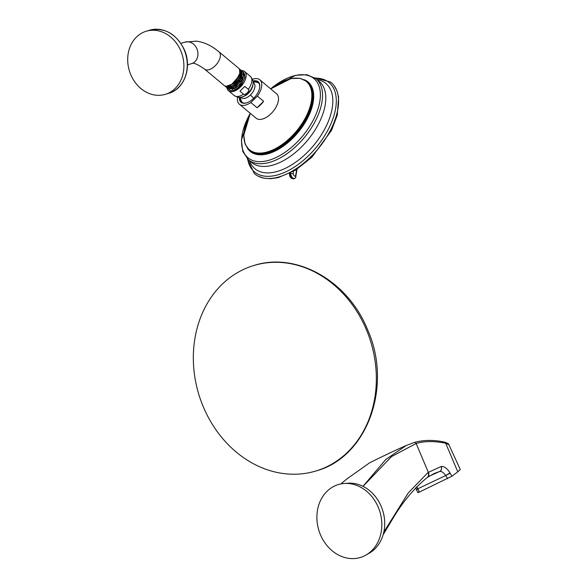 <?xml version="1.0" encoding="UTF-8"?>
<svg xmlns="http://www.w3.org/2000/svg" width="588" height="588" viewBox="0 0 588 588"><rect width="100%" height="100%" fill="white"/><g stroke="black" fill="none" stroke-linecap="round" stroke-linejoin="round"><path stroke-width="0.88" d="M203.352 406.955A107.332 89.913 73.1 0 1 253.56 265.592A107.332 89.913 73.1 0 1 366.324 329.574A107.332 89.913 -106.9 0 1 316.116 470.937A107.332 89.913 -106.9 0 1 203.352 406.955M344.267 483.468L348 483.218A37.228 31.186 73.1 0 1 382.81 510.818A37.228 31.186 73.1 0 1 369.301 553.139L366.059 555.006A38.088 31.906 73.1 0 1 364.148 556.013A38.088 31.906 -106.9 0 1 320.445 534.735A38.088 31.906 -106.9 0 1 334.572 486.004A38.088 31.906 73.1 0 1 344.267 483.468A38.088 31.906 73.1 0 1 379.877 511.707A38.088 31.906 73.1 0 1 366.059 555.006M383.832 532.037L408.3 492.876L428.035 472.531L441.213 466.482C444.197 466.196 447.123 468.335 449.982 472.892L451.966 476.192L457.787 471.841L445.697 443.22L444.712 442.161C447.615 443.139 449.011 443.991 448.894 444.734L445.697 443.212C434.12 440.956 424.286 441.051 416.186 443.492L416.157 443.499A1.735 1.485 -106.4 0 0 414.128 442.543L406.235 445.491L385.757 459.507L362.987 486.342M369.213 463.109L347.133 478.75L369.213 463.109C369.352 462.91 387.455 453.789 406.235 445.491L414.312 442.47A1.735 1.485 -106.4 0 1 414.349 442.463L414.312 442.47M457.787 471.841L460.279 469.518L448.894 444.726M418.009 489.091A3.535 0.375 -24.3 0 1 416.392 489.473L416.238 489.15A3.535 0.375 -24.4 0 0 417.855 488.76L419.354 492.068C417.759 492.803 417.443 492.825 418.406 492.127M419.354 492.068L451.966 476.192M416.745 486.761L417.855 488.76L445.704 475.538L449.982 472.892M427.373 477.434A4.263 3.638 -123.6 0 0 427.483 477.36L434.429 473.377L439.728 471.444L429.034 476.295M383.743 532.412L392.556 519.006L383.141 534.749M427.233 477.537A4.278 3.646 -124 0 0 427.263 477.515L427.483 477.36A4.263 3.638 -123.6 0 0 428.329 472.326L416.157 443.499L391.49 456.604L363.024 486.364M428.035 472.531A4.278 3.646 -124 0 1 427.204 477.559L427.263 477.515A4.278 3.646 -124 0 0 428.101 472.487M439.655 471.466C441.426 470.415 441.919 468.761 441.14 466.505M450.165 473.2L445.704 475.538C443.595 472.546 441.603 471.179 439.728 471.444C441.5 470.393 442 468.739 441.213 466.482M296.705 169.425L295.529 176.018C294.448 176.459 293.669 175.672 293.206 173.658L293.361 171.439M314.808 77.807L330.537 82.033A59.55 32.436 129.8 0 1 332.771 84.047A59.55 32.436 129.8 0 1 310.751 156.864A59.55 32.436 129.8 0 1 256.64 175.283A59.55 32.436 129.8 0 1 254.259 173.445L247.276 158.731M252.487 79.277A15.927 8.673 129.8 0 1 259.778 79.777L276.544 93.771A15.927 8.673 129.8 0 1 271.083 113.646A15.927 8.673 129.8 0 1 256.14 118.225L239.375 104.238A15.927 8.673 129.8 0 1 237.574 97.145M259.778 79.777A15.927 8.673 129.8 0 1 257.382 96.101L263.622 101.305A15.927 8.673 129.8 0 1 260.558 104.862A15.927 8.673 129.8 0 1 257.074 107.751L250.833 102.54A15.927 8.673 129.8 0 1 239.375 104.238M257.382 96.101L250.833 102.54M252.98 81.026A13.362 7.277 129.8 0 1 259.72 87.23A13.362 7.277 129.8 0 1 253.553 98.424A13.362 7.277 129.8 0 1 246.695 102.841A13.362 7.277 129.8 0 1 239.382 97.321M263.622 101.305L257.074 107.751M246.938 102.76A12.811 6.975 129.8 0 1 241.727 102.143A12.811 6.975 129.8 0 1 240.169 97.277M253.083 81.805A12.811 6.975 129.8 0 1 258.139 82.467A12.811 6.975 129.8 0 1 259.683 87.487M256.574 82.261A12.811 6.975 129.8 0 1 258.558 82.879M242.197 102.481A12.811 6.975 129.8 0 1 241.242 100.636M253.097 81.989A13.546 13.546 0 0 1 257.515 82.496A12.738 6.938 129.8 0 1 258.705 83.055M242.403 102.591A12.738 6.938 129.8 0 1 241.639 101.518A13.546 13.546 0 0 1 240.352 97.263M248.32 89.325C249.136 89.81 248.797 91 247.298 92.897C245.328 94.411 244.042 94.815 243.454 94.117L239.941 91.177L244.806 86.392L248.32 89.325A12.532 6.828 -50.2 0 0 250.334 76.315C252.789 79.182 253.685 81.732 253.024 83.981A11.01 5.998 -50.2 0 1 247.945 93.198A11.01 5.998 -50.2 0 1 242.3 96.836C240.205 97.887 237.53 97.461 234.274 95.557A12.532 6.828 -50.2 0 0 243.454 94.117M244.806 86.392L239.941 91.177M241.411 70.575A12.532 6.828 129.8 0 1 244.586 71.516A12.532 6.828 129.8 0 1 240.286 87.156A12.532 6.828 -50.2 0 1 228.526 90.765L234.274 95.557M227.041 87.855A12.532 6.828 -50.2 0 0 228.526 90.765M242.624 71.611L243.461 72.251L244.873 77.469L241.602 84.65A11.253 6.13 129.8 0 1 229.349 89.78A11.253 6.13 129.8 0 1 229.335 89.773M243.101 71.942L243.858 72.816L243.403 72.978M228.908 89.339L229.349 89.78M228.872 89.295C233.017 95.682 248.739 79.233 243.858 72.816M232.245 89.604L240.147 84.451L243.719 75.345M228.232 88.832L234.384 88.795C241.756 83.739 244.615 78.16 242.969 72.074L241.999 71.038M241.352 70.538L241.8 70.861L242.131 79.63L233.995 88.472L228.034 88.685L227.629 88.281M224.888 85.922L225.447 86.524L231.407 86.311C236.545 83.253 239.647 78.961 240.698 73.419L240 73.449A10.635 5.792 -50.2 0 0 239.977 71.449M240.08 69.472L240.514 69.788L240.837 78.549L232.701 87.392L226.74 87.605L226.351 87.222M230.819 88.597L238.912 83.393L242.469 74.081M229.386 87.583L237.662 82.342L241.212 72.831M226.365 86.289L234.605 83.231L239.831 73.316M240.698 73.419A11.253 6.13 -50.2 0 0 239.36 68.825A11.253 6.13 -50.2 0 0 238.949 68.531M238.956 76.131L230.709 85.48L226.468 86.296M230.709 85.48A10.635 5.792 129.8 0 1 227.629 86.245M226.74 87.605L233.127 87.752L241.271 78.91L240.955 70.156L240.514 69.788M225.447 86.524L225.91 86.906L231.878 86.708L240.014 77.866L239.522 68.972M218.979 51.818L238.588 68.179A11.253 6.13 129.8 0 1 239.919 72.772A11.253 6.13 129.8 0 1 230.305 85.4A11.253 6.13 129.8 0 1 224.168 85.458L204.558 69.097C197.539 64.188 193.224 62.365 191.629 63.629A11.253 9.423 73.1 0 0 192.724 63.203A11.253 9.423 73.1 0 0 197.149 49.451A11.253 9.423 73.1 0 0 185.073 42.101L196.296 41.138C202.757 41.968 208.953 44.482 214.885 48.679L218.979 51.818A11.253 6.13 129.8 0 1 219.074 60.388A11.253 6.13 129.8 0 1 210.702 69.031A11.253 6.13 129.8 0 1 204.558 69.097M130.771 74.661A32.957 27.614 73.1 0 1 146.191 31.252A32.957 27.614 73.1 0 1 180.817 50.899A32.957 27.614 -106.9 0 1 165.404 94.308A32.957 27.614 -106.9 0 1 130.771 74.661M293.206 173.658L290.582 173.6L290.575 172.938M290.127 173.173L290.127 173.813L290.582 173.6C291.494 177.525 293.008 179.046 295.125 178.171M289.494 173.482L289.48 174.592L290.127 173.813C291.053 177.73 292.581 179.244 294.72 178.362M289.48 174.592C289.825 177.627 291.428 179.009 294.272 178.73L294.463 178.612M445.895 475.846L447.652 478.632M416.186 443.492A1.735 1.485 -106.4 0 0 414.349 442.463C423.757 439.853 433.878 439.75 444.704 442.161L444.704 442.161M247.702 159.135A58.197 31.693 -50.2 0 0 309.09 155.166A58.197 31.693 -50.2 0 0 336.167 104.23A58.197 31.693 -50.2 0 0 315.286 78.145M249.496 160.664A55.456 30.201 -50.2 0 0 306.936 152.733A55.456 30.201 -50.2 0 0 317.108 79.637M301.152 147.279A52.766 28.739 -50.2 0 0 319.262 81.438L315.999 78.711A52.766 28.739 129.8 0 1 297.888 144.552A52.766 28.739 129.8 0 1 248.386 159.738L251.649 162.464A52.766 28.739 129.8 0 0 301.152 147.279M315.999 78.711L306.936 74.705L295.632 75.301L270.656 88.854A51.531 28.07 129.8 0 1 318.248 84.224A51.531 28.07 129.8 0 1 296.301 142.943A51.531 28.07 129.8 0 1 249.488 158.892A51.531 28.07 129.8 0 1 250.275 113.33M247.438 148.257A45.203 24.615 -50.2 0 0 292.596 138.386A45.203 24.615 -50.2 0 0 304.54 79.836M292.177 137.959A44.872 24.439 -50.2 0 0 307.583 81.967L306.973 81.46A44.872 24.439 129.8 0 1 291.567 137.452A44.872 24.439 129.8 0 1 249.474 150.366L250.076 150.866A44.872 24.439 -50.2 0 0 292.177 137.959M270.73 88.92A44.438 24.204 129.8 0 1 310.302 86.943A44.438 24.204 129.8 0 1 291.089 136.953A44.438 24.204 129.8 0 1 251.267 151.042A44.438 24.204 129.8 0 1 250.326 113.374M253.112 82.621A9.57 5.211 129.8 0 1 250.466 94.969A13.546 2.021 -134.5 0 0 253.693 98.284M240.977 97.167A9.57 5.211 -50.2 0 0 250.466 94.969M242.3 96.836L243.535 96.447A9.57 5.211 -50.2 0 0 248.445 93.279A9.57 5.211 129.8 0 0 252.862 85.267L253.024 83.981M168.763 93.286C184.492 89.067 192.239 67.113 184.404 49.833C176.319 33.7 164.706 27.158 149.55 30.223A32.957 27.614 73.1 0 1 184.176 49.877A32.957 27.614 73.1 0 1 168.763 93.286L165.404 94.308M295.529 176.018A1.852 1.507 37 0 1 295.588 177.789L294.272 178.73M316.116 470.937C367.743 457.016 392.894 385.456 367.441 329.376C348.059 280.99 296.411 251.466 253.56 265.592M347.699 478.279L340.849 483.924M416.392 489.473L417.847 492.619M416.238 489.15L415.598 487.966M427.204 477.559C414.231 488.106 402.677 501.924 392.556 519.006M334.021 85.525L336.88 90.574L338.614 97.064L337.277 115.233L331.485 130.433L311.78 157.312L295.477 170.189L278.234 177.62L270.642 178.701L263.953 178.186L258.308 176.246M250.245 113.308L241.381 140.311L242.822 151.535L248.386 159.738M250.29 113.344L243.77 135.189L245.093 144.023L249.474 150.366M270.7 88.891L291.023 78.564L299.954 78.285L306.973 81.46M244.586 71.516L250.334 76.315M228.034 88.685L228.416 89.001M241.808 70.861L242.212 71.199M180.906 43.365L185.073 42.101M149.55 30.223L146.191 31.252M187.469 64.893L191.629 63.629M295.588 177.789L297.036 169.212"/></g></svg>

